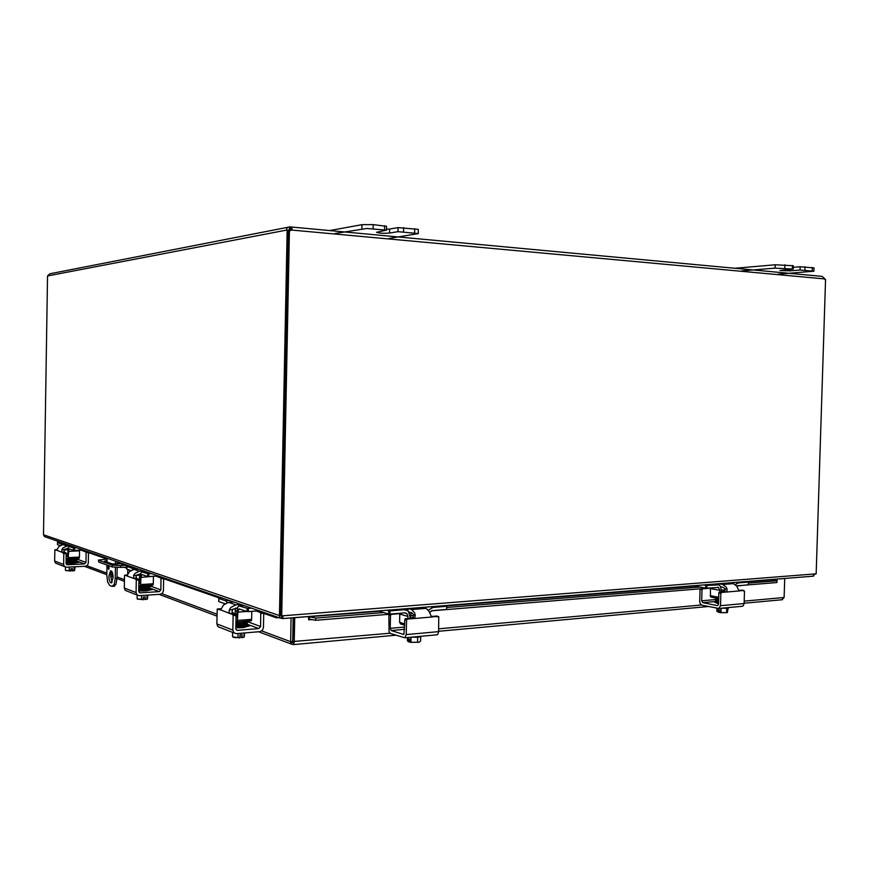 <?xml version="1.0" encoding="UTF-8"?>
<svg xmlns="http://www.w3.org/2000/svg" width="869" height="869" viewBox="0 0 869 869"><rect width="100%" height="100%" fill="white"/><g stroke="black" fill="none" stroke-linecap="round" stroke-linejoin="round"><path stroke-width="1.3" d="M386.444 226.309L373.214 224.615L361.993 224.669L329.612 230.567M418.326 233.565L418.228 229.34L398.067 227.613L397.98 231.665L418.326 233.565L389.171 238.443M335.152 233.479L366.903 228.471L386.357 230.166L376.527 232.305C379.047 233.25 383.392 233.5 389.551 233.055L389.638 229.036L398.067 227.613M397.98 231.665L389.551 233.055M386.499 229.286L389.638 229.036M741.985 270.878L775.083 268.119L793.212 269.064L793.31 265.74L775.191 264.784L734.968 268.271M813.992 267.913L800.164 266.75L800.056 270.053L813.895 271.182L778.157 274.202M793.212 269.064L779.982 270.498L789.899 270.867L789.943 269.455M800.056 270.053L789.899 270.867M793.267 267.326L800.164 266.75M111.666 571.237L110.613 575.962L112.058 582.36M108.886 576.06L110.537 570.803C112.09 570.835 112.948 573.116 113.1 577.646L111.46 582.903C109.896 582.86 109.038 580.579 108.886 576.06M107.854 567.338L108.364 565.697L109.157 567.805L108.647 569.456L107.854 567.338M117.152 567.468L116.978 578.352L115.229 578.45L114.187 584.555L111.895 586.347L109.787 585.521L107.615 582.002L106.811 575.278L106.974 565.046M113.752 586.282L115.925 584.457L116.978 578.352M115.229 578.45L115.414 567.403M115.468 564.263L115.512 561.157M117.25 561.765L117.206 564.242M107.083 558.246L107.017 562.058M282.121 616.056L281.567 615.839M282.273 616.197L282.61 618.576L283.098 615.773L815.35 573.888L812.732 576.212M45.709 537.042L44.482 536.618L43.493 534.772L279.351 615.534L280.361 618.12L282.382 618.293M281.654 616.045L281.893 618.543M279.351 615.534L280.6 615.48M815.35 573.888L816.165 573.822L825.55 279.568L822.183 276.385L290.941 226.972M281.697 615.882L289.431 230.589L288.312 230.796L280.6 615.502L283.098 615.773M288.052 227.243L49.848 273.778L47.534 275.951L43.493 534.772M288.312 230.904L286.596 230.089C286.531 228.069 287.574 227.015 289.746 226.907L288.953 230.676M288.758 230.296L286.596 230.089L47.534 275.951M287.15 230.806L279.449 615.567M289.746 226.907L290.279 226.907C291.81 226.994 292.321 228.047 291.799 230.068L289.062 229.47M824.942 279.612L825.55 279.568M824.192 278.884L291.799 230.068L289.431 230.589M290.279 226.907L290.594 229.383M290.083 230.806L290.68 230.285M117.228 562.699L119.976 563.742L112.383 563.948L104.508 561.178L107.05 560.527M126.874 567.175L120.433 567.414L120.465 565.589L125.212 565.339M98.751 562.102L98.425 560.071L98.751 562.102L112.329 566.968L120.433 567.414M120.465 565.589L112.362 565.143L112.329 566.968M98.425 560.071L107.072 559.093M112.992 575.419L110.754 574.083M129.514 570.075L129.481 571.661M127.689 574.724L127.786 569.456M98.773 560.32L112.362 565.143M124.441 579.71L117 576.929L124.441 579.688M746.753 581.687L775.93 579.351L776.973 579.417L776.886 582.545L737.097 585.804M776.973 579.417L747.318 581.785M710.364 587.987L431.372 610.82M410.831 612.504L409.31 612.634M399.751 613.416L315.61 620.303L315.849 618.076L309.494 616.871L309.255 619.086L315.61 620.303M309.255 619.086L308.658 619.858L308.538 616.501M379.318 611.265L308.723 616.718M276.331 616.729L276.483 617.837L279.047 617.663M276.483 617.837L256.713 610.972M219.976 598.22L156.246 576.114M128.004 566.316L117.228 562.569M107.072 559.049L81.121 550.044M777.179 580.774L748.437 583.099M699.958 587.02L446.916 607.474M383.794 612.58L315.849 618.076M291.082 617.892L290.626 642.473L293.255 642.278L292.679 641.485L293.168 617.729M308.669 619.869L311.895 619.597M292.788 642.104L293.646 617.696M775.789 579.167L784.718 578.515L784.12 597.503L781.85 599.773M290.626 642.473L291.549 644.135L293.635 644.592L294.233 641.919L294.732 617.685L308.723 616.566M293.287 642.267L293.201 644.602M292.679 641.485L290.604 641.67L261.765 630.916M293.157 641.518L389.985 633.229M718.739 583.729L722.802 584.479L726.158 587.031L727.114 589.247L724.952 588.834L724.703 591.083L719.032 592.343L718.848 592.908L720.857 593.299L720.488 605.704L718.869 608.463L701.946 605.193L700.316 603.912L699.697 601.478L700.056 589.291L702 589.66L702.597 588.834L710.386 588.194M741.724 606.323L743.343 605.693L744.125 603.531L744.494 591.289L741.93 590.17L738.813 590.431M727.114 589.247L726.864 591.224L725.528 592.115L739.964 590.887L738.628 590.225L736.803 586.162L733.436 583.62L729.363 582.882M724.952 588.834L723.127 587.281L720.814 586.847M717.761 605.563L718.511 604.205L718.848 592.908M715.513 599.567L701.674 600.794L702.804 602.651L715.328 601.533M720.857 593.299L721.455 592.462L725.528 592.115L723.519 591.724M701.674 600.794L702 589.66M739.258 590.757L743.962 590.551L741.93 590.17M717.251 605.606L702.804 602.651M716.002 602.641L714.524 602.119L715.752 601.782M721.618 608.202L727.559 608.246L729.569 607.464M719.63 611.722L718.174 612.287L718.25 609.723L719.684 610.027L719.673 612.645L727.31 612.645L719.608 612.58M721.096 608.257L720.977 612.341M716.936 608.3L716.849 611.472M721.683 590.008L725.17 590.138M727.31 612.645L728.157 608.181M726.723 608.311L726.593 612.428M718.522 603.749L715.991 602.836L716.013 602.141M718.544 602.967L716.045 602.152M715.882 598.893L718.641 599.61L715.871 598.893M745.982 581.546L748.47 582.034L748.166 584.783L736.716 586.021M710.353 587.879L710.386 588.552L719.912 590.366L718.457 587.422L706.812 588.172L706.888 585.424L703.532 584.946M735.402 584.555L738.368 582.893L748.252 582.1M706.888 585.424L718.761 584.87L720.434 586.249L721.65 591.887M710.386 588.552L710.494 596.731L718.674 598.6M705.737 585.358L705.661 588.107L706.812 588.172M748.166 584.783L748.47 582.045M705.661 588.107L693.343 585.76M719.912 590.366L719.869 592.039M408.148 608.539L411.624 609.527L414.491 612.602L415.306 615.209L413.459 614.687L413.112 617.055L411.254 618.109L405.095 618.902L404.856 619.575L406.573 620.086L406.236 634.609L404.856 637.792L390.442 633.479L389.062 631.926L388.856 614.839L390.507 615.328L391.311 614.35L399.773 613.655M436.531 634.826L437.933 634.142L438.617 631.633L438.747 616.697L431.448 616.632L429.069 611.407L426.168 608.354L422.649 607.388M415.306 615.209L414.817 617.544L412.981 618.619L432.74 616.936L431.296 616.534M413.459 614.687L411.895 612.808L408.843 611.939M403.911 634.359L404.856 619.575M404.682 627.038L390.214 628.32L391.169 630.525L404.628 629.33M436.879 616.099L431.165 616.425M406.573 620.086L407.376 619.086L412.981 618.619L411.254 618.109M409.44 612.862L411.2 612.721M390.214 628.32L390.507 615.328M389.019 614.296L388.856 614.839M403.477 634.403L391.169 630.525M411.287 637.183L418.402 637.227L422.03 636.184M409.777 641.224L408.539 641.843L408.604 638.845L409.831 639.236L409.853 642.31L418.999 642.3L409.755 642.234M407.474 637.542L407.398 640.844L408.539 641.843M411.037 637.205L410.928 641.985M419.064 642.278L420.596 641.061L420.694 636.868M411.222 612.612L410.765 615.285L413.59 615.98M417.674 637.281L417.565 642.082M444.841 605.606L446.948 606.214L446.47 609.462L432.197 610.625L429.503 612.536M399.729 613.286L399.783 614.068L407.919 616.447L407.029 613.807L404.748 612.873L389.899 614.09L389.975 610.874L386.824 610.244M428.374 610.157L433.066 607.409L446.547 606.323M389.975 610.874L404.009 609.745L407.322 610.549L408.571 611.624L410.331 618.185M399.783 614.068L399.599 622.323L401.033 624.083M388.693 610.788L388.617 614.014L389.899 614.09M446.948 606.214L446.47 609.462M388.617 614.014L378.211 610.94M407.919 616.447L407.876 618.391M263.731 613.405L263.459 627.548L262.395 630.329L259.918 631.644L236.303 633.653L233.826 632.73L232.838 630.101L233.12 615.6L236.064 615.371L235.955 614.676L232.001 612.058L232.686 609.397L237.356 607.931M233.642 601.978L228.58 602.336L223.605 604.9L220.607 609.94L217.239 609.136L216.848 623.899L217.815 626.473L219.748 627.375M220.639 609.919L229.959 613.514L229.101 612.276L229.307 609.929L230.828 607.474L235.836 604.867L240.941 604.498M236.064 615.371L235.814 628.569L236.303 629.895L237.541 630.351L236.281 629.862M247.274 624.279L258.832 628.569L260.602 626.527L247.307 621.639M232.892 613.297L229.959 613.514L232.74 614.535L233.12 615.6M221.313 609.093L217.489 608.973M256.398 610.994L260.754 612.775L260.602 626.527M258.832 628.569L237.541 630.351M247.23 625.256L249.501 625.93L246.329 626.668M235.662 608.061L235.227 610.657L236.661 611.157M232.794 636.847L239.909 637.9L240.018 634.848L242.114 634.674L242.049 637.661L239.996 636.347M244.178 637.096L242.006 637.716M242.049 637.661L244.287 636.955L244.623 632.947M238.073 633.501L238.008 637.39L235.26 637.737L232.816 636.858M238.008 637.39L239.963 637.835M232.631 632.415L232.555 636.684M244.102 632.99L244.026 636.868M246.438 626.017L246.427 626.462C245.384 627.537 241.854 627.95 235.825 627.711M237.335 625.713L235.857 626.191L237.324 625.876M247.057 611.526L248.317 611.602L248.382 608.376L247.122 608.3L247.057 611.526L239.008 608.897L237.834 612.124L237.411 621.704L235.944 621.726M235.999 618.847L237.661 607.257L238.942 605.878L247.122 608.3M218.76 601.446L218.836 598.459L225.495 600.772L227.2 602.586M251.054 620.922L237.107 622.041L251.369 620.596L251.641 619.336L237.682 620.444M218.836 598.459L222.312 598.057M251.793 611.341L251.641 619.336M248.317 611.602L259.136 610.788M248.382 608.376L251.489 608.148M224.908 603.716L218.782 601.554M163.633 578.678L163.415 590.811L162.47 593.179L160.265 594.277L139.17 595.667L136.954 594.852L136.064 592.571L136.281 580.155L138.91 579.992L135.922 577.342L136.596 575.082L140.561 573.898M127.624 575.104L124.723 575.169L124.506 575.843L124.31 588.009L125.179 590.247L126.907 591.039M138.573 569.13L134.054 569.38L129.611 571.52L126.776 575.886L133.956 578.504L133.576 575.506L134.934 573.41L139.398 571.237L143.95 570.987M138.91 579.992L138.714 591.311L140.267 592.854L139.138 592.419M150 588.183L159.288 591.626L160.863 589.899L150.011 585.912M136.585 578.352L133.956 578.504L135.999 579.254L136.281 580.155M155.964 576.125L160.982 578.102L160.863 589.899M127.385 575.017L124.799 575.169L127.059 575.875M159.288 591.626L140.267 592.854M149.87 589.139L152.129 589.638L149.131 590.203M139.963 573.931L140.061 576.723M137.476 598.958L143.32 599.729L143.407 597.112L145.275 596.981L145.188 599.599L143.385 598.393M147.361 599.099L145.188 599.599M145.232 599.545L147.426 599.056L147.915 595.091M141.669 595.504L141.604 599.262L137.508 598.969M141.604 599.262L143.363 599.675M137.183 595.059L137.117 598.73M147.057 595.146L146.991 598.893M149.305 589.53L149.294 589.986C147.936 590.887 144.417 591.181 138.725 590.855M140.952 589.215L138.747 589.562L140.941 589.334M147.697 576.484L148.762 576.549L148.805 573.779L147.752 573.725L147.697 576.484L141.864 574.561L140.941 577.407L140.626 585.63L138.812 585.434M139.974 580.764L138.899 580.546M138.91 580.036L139.496 579.895M138.855 582.98L139.931 583.371L140.028 577.635L140.811 573.247L141.886 571.932L147.752 573.725M126.896 569.076L126.939 566.479L131.86 568.196L133.033 569.521M140.376 585.934L153.096 584.859L153.292 583.772L140.821 584.533M126.939 566.479L130.1 566.197M140.941 577.407L153.433 576.277M153.422 576.679L153.292 583.772M148.762 576.549L158.419 575.984M148.805 573.779L151.586 573.627M130.774 570.52L126.885 569.141M88.475 552.597L88.312 563.231L87.465 565.295L85.466 566.24L66.446 567.229L64.447 566.49L63.643 564.492L63.817 553.629L66.174 553.52L63.904 551.315L64.534 549.36L67.999 548.361M67.043 544.418L62.959 544.591L58.962 546.427L56.702 550.273L55.019 549.719L57.169 549.632L54.866 549.871L54.638 560.994L55.431 562.96L56.985 563.677M56.724 550.273L62.047 552.282L61.818 549.697L63.035 547.872L67.054 546.014L71.171 545.841M66.174 553.52L66.033 563.416L67.424 564.785L66.402 564.394M76.874 561.037L84.575 563.905L85.998 562.395L76.874 559.049M64.404 552.173L62.047 552.282L63.817 553.629M80.871 550.055L86.096 552.076L85.998 562.395M84.575 563.905L67.424 564.785M76.613 561.971L78.883 562.352L76.048 562.797M65.805 570.455L70.78 571.052L70.845 568.76L72.529 568.674L72.464 570.966L70.823 569.89M72.485 570.922L74.593 570.553L72.464 570.966M69.281 567.088L69.227 570.629L65.859 570.488M69.227 570.629L70.813 571.009M74.593 570.553L75.158 566.773M65.468 567.109L65.414 570.216M74.137 566.827L74.082 570.368M76.287 562.134L76.276 562.591C74.647 563.351 71.225 563.546 66.033 563.188M68.597 561.819L66.044 562.069L68.597 561.906M73.463 550.305L74.376 550.349L74.408 547.937L73.507 547.894L73.463 550.305L69.042 548.828L68.054 558.582L66.109 558.278M67.554 554.422L66.739 554.129L67.565 553.825M66.142 556.127L67.521 556.638L68.195 547.731L69.096 546.514L73.507 547.894M57.506 544.624L57.55 542.332L62.199 544.678M79.079 558.322L67.825 558.876L79.296 558.028L79.448 557.072L68.206 557.616M57.55 542.332L60.439 542.137M68.293 551.37L79.546 550.859L79.59 550.11M79.546 550.859L79.448 557.072M74.376 550.349L83.076 549.958M74.408 547.937L76.917 547.828M66.728 554.78L66.163 554.802M60.004 545.558L57.506 544.678M373.127 228.732L373.214 224.615M403.542 231.643L403.64 227.58M384.609 225.723L384.511 229.818M414.709 228.666L414.622 232.707M361.993 224.669L361.906 228.786M784.837 268.141L784.935 264.806M804.9 270.063L804.998 266.761M792.441 265.534L792.332 268.858M812.33 267.478L812.233 270.759M775.191 264.784L775.083 268.119M124.006 567.229L126.852 568.228M718.326 584.109L715.763 584.316M694.657 586.01L446.003 605.921M407.854 608.973L403.118 609.354M86.954 565.73L106.844 573.138M110.7 574.583L113.003 575.441M161.916 593.679L217.033 614.231M438.682 628.819L701.413 605.009M744.201 601.131L784.12 597.503M771.965 579.471L772.508 579.569M744.125 603.531L720.488 605.704M733.436 583.62L722.802 584.479M721.455 592.462L719.445 592.071M702.597 588.834L701.826 588.693M718.554 584.794L718.587 583.74M718.598 601.185L716.11 600.598M715.817 600.468L715.687 601.196M715.741 599.621L715.806 598.893M738.368 582.893L735.554 582.382M714.329 584.077L717.121 584.598M718.717 597.296L710.179 595.613M438.617 631.633L406.236 634.609M426.168 608.354L411.624 609.527M436.455 615.98L438.204 616.479M407.376 619.086L405.66 618.587M391.311 614.35L390.659 614.155M407.952 611.016L408.006 608.55M433.066 607.409L430.633 606.747M401.63 609.06L404.009 609.745M404.758 623.877L399.599 622.323M232.838 630.101L216.848 623.899M235.836 604.867L228.58 602.336M235.684 614.307L232.74 614.535M217.5 608.973L220.4 608.756M260.863 613.471L263.35 613.275M241.984 604.857L241.973 605.65M232.447 609.701L229.307 609.929M246.774 624.04L246.905 624.854M246.937 623.008L246.85 622.204M240.029 605.823L243.961 605.541M229.373 600.501L225.495 600.772M237.834 612.124L246.839 611.45M232.968 609.104L235.521 608.919M136.064 592.571L124.31 588.009M139.398 571.237L134.054 569.38M138.627 579.102L135.999 579.254M161.058 578.689L163.285 578.558M136.379 575.343L133.576 575.506M149.435 587.933L149.533 588.661M149.544 587.086L149.511 586.358M139.963 581.578L138.877 581.361M142.549 571.911L146.057 571.715L142.505 571.9M135.325 568.011L131.86 568.196M136.357 575.365L139.768 575.169M138.866 582.415L139.942 582.556M63.643 564.492L54.638 560.994M67.054 546.014L62.959 544.591M65.968 552.738L63.6 552.858M86.15 552.586L88.171 552.488M64.339 549.577L61.818 549.697M68.521 561.526L76.092 560.853M76.266 560.787L76.363 561.45M76.374 560.06L76.353 559.408M67.543 555.139L66.739 554.129M66.739 555.237L66.153 555.4M66.142 555.715L67.532 555.986M64.458 543.516L61.33 543.657M64.121 549.925L67.728 549.762M386.477 230.285L386.564 226.201M814.014 267.869L813.905 271.15M114.502 586.238L112.764 586.347M44.471 536.618L280.361 618.12M282.61 618.576L813.58 576.147M309.147 616.697L378.851 611.124M402.651 609.223L407.865 608.8M445.515 605.791L694.103 585.902M715.209 584.218L718.337 583.968M782.502 599.708L744.136 603.227M708.333 606.519L438.617 631.285M395.873 635.206L293.635 644.592M291.549 644.135L258.614 631.763M216.989 616.121L159.092 594.363M124.419 581.328L116.967 578.526M113.1 577.07L110.613 576.136M106.822 574.713L84.412 566.295M718.315 584.718L718.337 583.762M718.869 608.463L742.506 606.258M715.578 599.512L718.598 601.142M715.589 598.741L715.535 599.458L718.62 600.37L716.154 599.925M715.567 600.294L715.491 601.033L718.576 601.945L716.382 601.5M718.554 602.717L715.513 601.076M715.589 598.002L718.641 599.61M718.663 598.85L716.197 598.393M717.164 598.306L716.501 598.404M717.696 587.281L718.457 587.422M717.24 584.587L714.437 584.066M710.896 597.068L718.674 598.611M438.258 616.469L436.835 616.067M407.811 610.896L407.865 608.561M404.856 637.792L437.205 634.772M410.7 618.152L410.765 615.285M404.965 612.862L406.41 613.286M404.422 609.723L401.989 609.039M400.337 623.877L404.726 625.202M242.516 605.041L242.505 605.617M218.108 626.734L234.119 633.001M242.831 622.356L242.69 621.596M235.162 614.111L235.227 610.657M232.577 636.749L233.5 637.368M237.248 625.354L235.879 625.3C244.352 625.137 248.154 624.463 247.296 623.258L247.144 622.801M243.624 621.52L245.406 621.889L243.516 621.531M235.89 624.387L245.873 623.54M247.122 623.725L247.068 624.692C246.362 625.615 243.07 626.136 237.215 626.234L235.857 626.191M245.753 624.496L237.27 625.354M247.122 624.626L247.263 625.061C248.675 626.049 244.873 626.723 235.836 627.07M241.343 623.388L235.912 623.453C246.568 623.67 247.991 621.704 247.328 621.454L247.296 621.226M235.89 624.344L247.111 622.845L247.176 621.9M235.923 622.562L246.22 621.313M244.102 622.508L242.679 622.302M243.885 605.519L239.942 605.802M218.695 601.489L218.76 598.393M125.44 590.464L137.215 595.08M146.035 586.336L146.046 585.597M139.377 586.488L139.398 585.652M139.475 580.688L139.551 576.484M137.15 598.784L137.921 599.317M140.854 588.889L138.758 588.802C148.881 588.986 150.25 587.868 150.044 587.216L149.892 586.825M149.012 586.336L147.926 586.064M138.768 588.02L149.033 587.303M149.881 587.618L149.685 588.563C148.056 589.334 145.101 589.693 140.821 589.649L138.747 589.562M149.001 588.107L140.876 588.889M149.881 588.389L148.121 589.877L138.736 590.323M140.908 587.303L145.949 587.107M138.768 587.976L149.718 586.977L149.913 586.054M138.779 587.216C146.785 587.205 150.554 586.684 150.065 585.673L149.979 585.358M138.801 586.456L149.305 585.673M149.24 585.673L148.556 585.445M126.841 569.108L126.885 566.447M140.365 585.945L152.835 585.174M55.659 563.166L64.686 566.697M73.387 559.288L73.398 558.604M67.489 559.44L67.5 558.8M65.447 570.26L66.12 570.727M66.055 561.385L75.929 560.907L76.787 559.81M67.5 558.995L66.098 559.104L67.5 558.973M66.066 560.722C77.167 560.95 76.928 559.647 76.255 560.157M76.776 560.505L76.494 561.385L66.044 562.069M68.488 561.526L66.055 561.407M76.776 561.178L76.917 561.504C78.666 562.2 75.038 562.612 66.033 562.743M68.51 560.136L66.077 560.027C76.972 560.299 77.352 559.039 76.961 558.8L76.787 558.441M68.542 560.136L73.68 559.918M66.066 560.69L76.515 559.994L76.809 559.136M66.087 559.354C77.222 559.582 76.928 558.3 76.276 558.8M76.124 558.81L74.864 558.528M57.473 544.657L57.517 542.31"/></g></svg>
